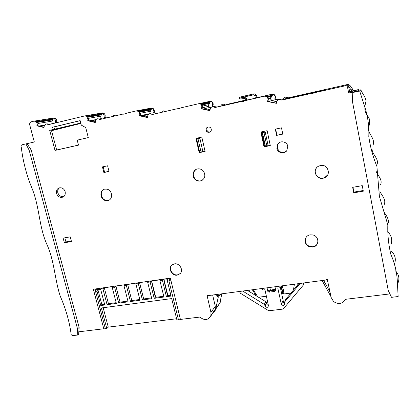 <?xml version="1.0" encoding="UTF-8"?>
<svg xmlns="http://www.w3.org/2000/svg" width="420" height="420" viewBox="0 0 420 420"><rect width="100%" height="100%" fill="white"/><g stroke="black" fill="none" stroke-linecap="round" stroke-linejoin="round"><path stroke-width="0.63" d="M57.32 122.525L56.637 122.362L56.732 119.879L55.282 118.073L53.886 117.915M56.238 122.782L55.388 122.582L55.482 120.089L54.033 118.277L52.395 118.172L53.135 118.876L53.114 119.459L52.154 121.086C51.676 122.126 51.928 122.955 52.899 123.58L52.91 123.585M106.806 117.878L105.058 117.479L105.2 114.923L104.055 113.264L102.254 112.917M105.824 118.109L103.966 117.684L104.108 115.122L102.958 113.458L101.152 113.106L101.635 114.482L100.601 116.156L101.131 118.603L102.27 118.949M305.734 94.658L298.772 96.064L309.167 93.923L311.95 93.692L314.585 92.699L345.235 85.806C346.447 85.654 347.225 86.153 347.566 87.297L348.668 93.093L357.536 90.988L358.16 90.416L360.859 89.817C362.093 93.508 365.81 96.952 365.988 101.341C364.208 107.531 364.187 112.45 368.597 117.185C370.681 121.097 368.876 125.753 368.398 129.759C369.259 134.642 375.344 139.241 372.992 145.294M314.927 92.626L324.455 89.975L306.883 93.839L301.145 95.204L311.315 93.098L305.618 94.448M314.475 92.762L311.315 93.098M316.586 91.912L322.702 90.704L314.585 92.699M49.014 124.525L48.279 123.989L46.767 123.805M27.027 143.687L34.319 141.992L29.741 124.966C29.453 123.338 29.978 122.278 31.316 121.779L33.947 121.133L35.416 121.301C36.561 121.947 37.102 122.96 37.039 124.336L36.871 125.848L44.042 127.549L44.215 126.037L45.916 123.953L47.429 124.136L48.206 124.719L84.767 115.915L86.667 116.282L87.953 119.201L87.748 120.755L95.256 122.483L95.466 120.929C96.096 118.855 97.367 118.277 99.278 119.201L99.687 119.564L122.456 114.172L124.787 113.983L126.961 113.101L136.537 110.833L139.046 111.657L139.818 114.203L139.577 115.805L147.43 117.563L147.683 115.962C148.575 113.594 150.066 113.122 152.145 114.55L176.185 108.953L178.642 108.754L180.941 107.84L198.518 103.751C200.099 103.53 201.206 104.202 201.831 105.767L201.626 108.874L209.916 110.67L210.215 109.011C211.218 106.559 212.803 106.071 214.977 107.536L240.597 101.672L243.212 101.456L245.674 100.511L264.416 96.217C266.847 96.112 268.028 97.303 267.95 99.797L267.603 101.504L276.355 103.336L276.827 101.225C278.093 99.005 279.752 98.621 281.81 100.081L309.167 93.923M176.521 108.964L180.59 108.035M137.582 110.654L150.538 108.234L151.132 108.423L151.321 108.974L149.898 112.718L150.533 113.71M242.713 101.073L238.833 102.07M238.802 101.997L231.793 103.624L240.597 101.672M247.453 290.414L265.703 301.644L266.59 303.319L268.238 304.642M242.676 291.05L264.311 304.379L265.209 306.07C266.763 307.918 267.845 307.771 268.454 305.623L264.952 289.742L263.156 289.979L261.172 288.598M280.922 285.983C281.032 286.97 280.597 287.579 279.61 287.81L277.788 288.052L281.358 304.348C283.017 305.933 284.088 305.697 284.571 303.634L284.718 301.844L300.148 283.437M282.544 301.639L282.471 301.287L284.382 302.668M239.852 97.283L240.125 99.031L239.19 98.333L239.778 97.303L253.743 93.87C254.793 93.739 255.481 94.19 255.806 95.225L256.368 97.85L255.801 95.225L254.788 95.461L253.754 94.784L242.13 97.466L242.099 96.563M216.536 107.126L212.473 106.255L212.678 103.325C212.09 101.855 211.05 101.225 209.554 101.43L210.058 101.955L210.032 102.884L208.819 104.654L208.509 106.118L209.806 107.441L210.84 107.662M242.681 101.005L249.091 99.719M252.746 98.773L249.134 99.708M245.359 100.674L244.524 100.664M249.47 99.53L245.674 100.511M123.543 114.172L125.79 113.668M264.416 96.217L271.514 94.348L272.354 95.125L272.26 95.87L270.953 97.613L270.596 99.125L271.94 100.485L276.743 101.488M78.487 145.073L56.653 149.998L51.56 130.699L80.84 123.438M77.212 140.138L78.503 145.126L55.01 150.423L49.697 130.347L53.188 129.518L52.579 127.197L80.115 120.619L81.265 125.097L85.743 127.617L88.295 137.608L77.212 140.138L88.289 137.582M64.838 237.804L65.935 241.91L71.327 240.975M353.724 192.822L352.663 187.336L362.255 185.656L363.31 191.168L353.724 192.822L353.908 192.103L352.979 187.283M353.908 192.103L363.179 190.502M95.587 291.286L94.988 289.012M96.537 288.787L95.54 291.406L96.973 291.202L97.965 288.582L96.133 288.918L95.508 290.519L95.76 290.824M95.65 290.409L96.233 288.834M163.774 296.242L155.715 297.334L151.657 281.017L160.808 279.699L159.904 280.56L163.968 297.019L154.192 298.337L155.337 297.181L151.421 280.87M155.642 297.045L155.311 297.087M180.248 318.769L178.453 319.783L168.95 280.912L169.654 278.24L168.105 278.465L167.402 281.132L171.055 296.063L166.425 296.688L167.517 295.533L163.622 279.111M167.843 295.391L167.496 295.439M198.713 138.469L198.865 137.739M63.599 196.781L61.037 196.382L59.194 195.384L57.855 192.974C57.372 190.701 57.971 188.974 59.661 187.792M264.605 145.96L264.716 146.486M263.419 132.169L263.582 131.444M205.06 151.337L201.301 152.119M196.817 138.821L198.539 138.626L196.707 139.351L199.899 138.332L196.817 138.821M197.138 138.752L197.164 138.107M95.634 289.637L96.007 290.173M93.817 121.832L95.387 121.522M65.699 120.503L64.848 120.708M220.831 298.473L220.946 297.932M345.235 85.806L346.406 85.197C347.477 85.045 348.212 85.454 348.616 86.431L351.209 90.069L351.136 91.035L349.592 91.529L348.668 86.646L347.566 87.297M350.264 92.6L350.149 91.97L352.69 91.035L358.265 89.796L358.376 90.368M349.592 91.529L349.734 92.279L350.149 91.97M285.443 97.146L288.435 97.808L347.839 84.42L349.718 85.113L352.553 89.087L352.254 90.19M288.435 97.808L288.173 97.897C286.241 96.532 284.676 96.894 283.479 98.984L283.353 99.451M287.207 98.133L288.173 97.897M278.917 99.272L281.81 100.081M287.165 98.248L301.413 95.036L287.228 98.469M284.435 99.178L299.061 95.886L284.508 99.414M358.643 90.305L358.507 89.581L358.265 89.796M358.507 89.581L349.598 91.555M279.279 142.648L277.982 144.175L277.379 148.055C279.148 152.36 282.093 153.452 286.214 151.342M253.066 98.606L272.102 94.206C274.386 94.101 275.489 95.219 275.415 97.555L275.079 99.162L277.919 99.75M277.767 99.871L274.785 99.251L275.121 97.645C275.2 95.303 274.092 94.18 271.798 94.285L272.102 94.206M271.514 94.348L271.798 94.285M272.806 102.417L275.147 101.63L276.649 101.945M264.757 96.127C267.183 96.023 268.359 97.209 268.286 99.698L267.934 101.398L276.392 103.168M389.891 293.911L345.44 299.324C342.557 303.975 338.604 304.726 333.585 301.576L331.202 297.575L327.259 279.347L325.594 280.067L208.777 295.538L207.044 295.407L210.95 312.433L210.94 315.394C208.373 320.287 204.677 320.843 199.847 317.063L180.411 319.431L170.341 278.14L93.356 289.249L103.793 328.766L78.813 331.81M348.668 93.093L358.522 90.914L352.837 92.51L359.667 91.004L360.859 89.817M276.895 148.423C277.636 152.938 284.141 154.476 286.76 150.722L287.779 146.228C287.002 141.346 279.72 140.159 277.505 144.527L276.895 148.423M206.11 130.226L206.199 130.531C207.155 133.707 212.074 132.321 211.218 129.113L211.181 128.956C210.368 125.627 205.228 126.929 206.11 130.226M56.563 193.478C57.304 195.752 58.748 197.08 60.9 197.458C64.207 197.295 65.636 195.389 65.174 191.746C64.486 189.567 63.116 188.249 61.068 187.787C57.608 187.814 56.112 189.709 56.563 193.478M109.032 171.46L103.877 172.526L102.448 166.898L107.604 165.811L109.032 171.46M64.381 242.771L63.131 238.103L70.229 236.859L71.479 241.542L64.381 242.771L65.935 241.91M281.489 127.853L282.791 134.095L276.612 135.382L275.31 129.161L281.489 127.853M199.227 152.759L196.277 139.876L196.271 138.301L201.815 137.104L205.102 151.541L199.799 152.486M261.198 133.571L261.23 131.943L267.141 130.694L270.296 145.603L264.033 146.874L261.198 133.571L261.718 133.282M197.542 168.94C192.906 169.659 191.389 176.358 195.111 179.482C196.649 180.821 198.392 181.335 200.324 181.015C204.803 179.256 205.931 176.085 203.705 171.497C202.078 169.417 200.025 168.567 197.542 168.94M104.769 189.126C98.873 189.998 100.076 200.151 106.103 200.608L107.683 200.56C113.332 199.794 112.644 190.103 106.838 189.152L104.769 189.126M174.484 263.875L172.205 264.815C167.638 267.876 171.701 276.239 177.209 275.153L180.065 273.73C183.855 270.296 179.624 262.82 174.484 263.875M310.244 234.843C304.091 235.52 303.334 244.545 309.209 246.624L312.764 247.054C319.457 246.388 319.536 236.208 312.821 234.948L310.244 234.843M320.492 165.496L318.218 166.373C312.07 169.78 316.181 179.849 323.048 178.264L324.566 177.797C331.611 175.066 327.889 163.753 320.492 165.496M25.919 143.887L22.045 144.79C21.016 145.236 20.764 146.066 21.284 147.268C23.027 161.742 26.696 175.655 32.293 189.011C39.443 206.913 38.965 226.013 46.431 243.369C54.537 260.663 54.574 279.032 60.265 296.242C65.872 308.978 69.526 321.851 71.232 334.866L72.765 335.617L77.747 335.024L78.629 334.246L79.149 327.458L31.096 149.672L27.001 143.645L25.919 143.887L29.138 150.145L77.527 328.844L79.149 327.458M215.035 309.54L210.515 316.538M95.54 291.406L105.367 328.687L106.796 328.514L101.388 307.97L171.675 298.594L176.909 319.972L178.453 319.783M176.61 318.759L108.266 327.127L103.168 307.734M106.796 328.514L108.266 327.127M103.793 328.766L105.073 327.569M137.141 282.928L135.907 284.009L140.018 300.248L130.483 301.534L126.362 285.385L127.633 284.303M125.27 284.644L123.989 285.726L126.362 285.385M123.989 285.726L128.121 301.854L118.708 303.119L114.566 287.081L115.883 285.999M113.552 286.335L112.224 287.417L114.566 287.081M112.224 287.417L116.371 303.434L107.084 304.689L102.916 288.755L104.286 287.669M101.981 288.005L100.601 289.086L102.916 288.755M100.601 289.086L104.774 304.999L100.753 305.54L101.845 304.616L97.928 289.716L98.017 288.577M96.973 291.202L100.753 305.54M167.402 281.132L168.95 280.912L170.793 279.998M166.425 296.688L162.372 280.203L163.49 279.127M159.904 280.56L162.372 280.203M154.192 298.337L150.113 281.967L151.284 280.891M139.834 282.539L148.622 281.453L147.677 282.319L150.113 281.967M147.677 282.319L151.762 298.667L142.411 299.927L138.311 283.668L139.534 282.587M135.907 284.009L138.311 283.668M164.141 279.032L164.115 280.208L167.916 295.68L170.867 295.286M142.411 299.927L143.609 298.772L142.905 295.979M151.567 297.89L143.672 298.961L139.587 282.76M139.823 299.481L131.78 300.568L127.675 284.477L136.841 282.975M127.922 301.088L120.041 302.153L115.915 286.172L124.976 284.687M116.177 302.678L108.449 303.723L104.302 287.847L113.264 286.377M104.58 304.248L101.845 304.616M107.084 304.689L108.402 303.55M118.708 303.119L119.994 301.975M130.483 301.534L131.733 300.379M169.654 278.24L170.378 278.308M104.575 287.627L104.302 287.847M116.177 285.957L115.915 286.172M150.538 108.234L153.746 108.838L154.471 111.237L154.229 112.739L157.138 113.384M97.776 118.724L100.401 119.39M85.538 115.778L87.433 116.151L88.715 119.059L88.515 120.608L95.298 122.173M115.028 115.93C113.899 115.448 112.948 115.673 112.177 116.603M113.904 115.673L115.642 115.784M151.379 108.066L153.746 108.838M163.553 110.864L165.921 111.342M201.521 103.299L201.626 103.756M248.241 99.708L225.104 104.979C223.214 103.64 221.734 104.008 220.668 106.082M214.977 107.536L225.104 104.979M223.482 105.389L236.875 102.323L223.503 105.462M219.146 106.486L232.869 103.341L219.166 106.559M264.637 145.955L264.747 146.48L264.033 146.874M270.244 145.357L267.309 145.955M208.163 126.977C207.097 127.654 206.672 128.646 206.887 129.943L206.976 130.247C207.569 131.618 208.577 132.221 210 132.048M261.581 132.505L263.786 132.258L262.558 132.941L265.225 131.954L261.581 132.505M263.466 131.47L263.288 132.195M267.215 131.045L266.936 130.736M264.747 146.48L265.409 146.344M262.558 132.941L265.451 146.533L266.899 146.239L268.081 145.425L265.225 131.954M265.309 145.877L264.406 145.887L261.566 132.568M266.899 146.239L264.007 132.636M210.189 109.169L207.37 109.888M198.629 103.724L199.028 103.645C200.603 103.425 201.705 104.097 202.33 105.651L202.125 108.754L209.953 110.444M212.473 106.255L216.967 107.016M209.659 101.409L210 101.336C211.496 101.131 212.536 101.761 213.124 103.226L212.919 106.145M274.937 102.863L275.147 101.63M352.837 92.51L352.322 100.795L388.238 290.451L391.524 297.329L398.139 296.531L397.367 282.145C397.031 272.743 394.847 263.45 390.815 254.263C388.537 244.597 387.539 234.833 387.828 224.973L379.391 196.382L376.897 166.341C372.965 156.875 370.267 146.958 368.802 136.584C369.227 126.021 367.799 115.873 364.513 106.139L359.667 91.004M284.718 301.844L285.889 299.114L298.872 283.605M326.456 279.295L328.062 282.219M323.584 280.334L330.094 292.163M331.039 296.798L322.088 280.534M218.295 305.419L219.009 304.395M221.009 298.216L220.815 301.282L219.497 303.692M253.218 289.653L257.686 296.709M266.38 296.226L258.536 297.234M275.52 289.359L271.829 289.842L271.352 290.687M282.329 285.794L283.936 293.223L281.752 294.042M282.707 293.921L280.985 285.973M298.573 283.962L298.631 283.637M248.955 290.215L250.121 292.052M256.127 295.748L252.341 289.769M282.471 285.779L284.23 293.937L290.939 293.076M281.358 285.925L282.965 293.349M294.394 284.198L293.428 290.11M297.733 284.97L297.938 283.731M352.154 92.18L352.034 91.549M352.69 91.035L352.874 92.022M212.646 295.024L215.287 306.306L215.182 309.524M216.374 294.53L218.174 297.428L215.696 309.141C215.261 310.748 214.305 311.929 212.83 312.69M267.057 287.821L267.855 291.433L269.02 292.163L274.943 291.391L275.725 290.304L274.958 286.771M303.613 282.98L303.35 285.054L283.873 308.196L282.371 309.151L269.572 310.7L267.766 310.149L240.487 293.312L239.416 291.48M283.594 302.558L280.34 287.527M270.548 290.792L269.819 287.453M221.823 293.811L219.812 303.245L217.639 306.353M267.855 291.433L268.485 290.084L269.671 290.908L275.562 290.136L274.943 291.391M372.162 149.751C372.262 154.649 379.596 158.981 376.814 164.992M376.01 170.909C377.202 175.214 383.035 179.477 380.499 184.9M379.911 191.494C381.78 195.468 386.521 199.726 384.106 204.787M383.817 211.722C386.174 215.497 389.986 219.77 387.644 224.558M387.707 231.662C391.351 235.373 392.49 239.558 391.13 244.198M391.571 251.354C395.173 255.055 396.175 259.172 394.574 263.697M395.409 270.816C398.916 274.528 399.772 278.596 397.976 283.022M202.125 108.754L201.626 108.874M147.614 116.408L145.541 116.86M151.609 114.109L152.854 114.382M137.193 110.712L139.692 111.531L140.469 114.072L140.222 115.668L147.472 117.29M165.38 111.468C163.784 110.455 162.503 110.749 161.532 112.366M156.592 113.516L153.657 112.859L153.893 111.353L153.169 108.948M154.229 112.739L153.657 112.859M140.222 115.668L139.577 115.805M87.748 120.755L88.515 120.608M198.681 137.781L198.513 138.5M196.707 139.351L199.721 152.502L202.86 151.379L199.883 138.338L202.86 151.379M201.08 152.224L198.067 139.057M77.747 335.024L77.527 328.844M29.138 150.145L31.096 149.672M44.084 127.197L37.742 125.695L37.91 124.189C37.973 122.813 37.432 121.805 36.293 121.16L34.829 120.992M36.871 125.848L37.742 125.695M267.603 101.504L267.934 101.398M103.194 166.74L104.591 172.253L109.001 171.339M104.591 172.253L103.877 172.526M276.612 135.382L282.765 133.97M275.641 129.092L276.917 135.182M196.077 169.449C192.638 172.347 192.418 175.634 195.41 179.298C196.954 180.637 198.686 181.146 200.618 180.831L202.393 180.164M103.976 189.357C99.22 191.447 101.215 200.009 106.523 200.403L109.095 200.046M171.964 265.01C168.226 268.464 172.41 275.84 177.529 274.832L180.222 273.562M305.687 238.103C304.568 241.726 305.786 244.466 309.335 246.325L312.884 246.755C315.137 246.351 316.717 245.149 317.635 243.143M316.292 168.189C313.079 172.652 317.709 179.314 323.153 178.075L324.671 177.608L327.747 174.804M53.188 129.518L80.734 123.034M80.131 120.682L53.912 126.945L54.521 129.255M53.912 126.945L52.579 127.197M80.755 123.113L53.041 129.691L53.204 130.294M49.697 130.347L53.041 129.691M56.653 149.998L55.01 150.423M274.785 99.251L275.079 99.162M103.966 117.684L105.058 117.479M64.754 120.734L63.389 121.06M55.388 122.582L56.637 122.362M56.805 120.934L55.561 121.149M105.257 116.009L104.171 116.214M150.16 111.3L140.48 113.227M266.543 303.009L265.162 305.76M282.471 301.287L281.264 304.038M245.196 100.406L245.926 99.141L244.986 98.448L240.125 99.031M208.819 104.654L202.435 106.108M270.953 97.613L268.27 98.39M52.395 118.172L35.312 120.934M53.135 118.876L36.876 121.543M53.114 119.459L37.359 122.073M53.009 119.789L37.543 122.367M52.154 121.086L37.905 123.506M39.459 126.1L44.441 125.213M48.904 124.415L51.02 124.042M85.995 115.721L100.91 113.164M87.665 116.324L101.672 113.883M88.158 116.86L101.635 114.482M88.352 117.159L101.525 114.823M88.72 118.309L100.601 116.156M90.153 120.986L95.812 119.9M100.055 119.091L101.593 118.797M351.209 90.069L352.553 89.087M349.718 85.113L348.343 85.895M346.406 85.197L347.839 84.42M287.354 98.086L282.025 99.902M267.047 96.563L272.354 95.125M267.608 97.073L272.276 95.781M267.824 97.351L272.123 96.154M268.606 101.54L271.94 100.485M167.785 279.678L164.115 280.208M100.664 289.322L97.928 289.716M196.277 139.876L196.781 139.671M199.269 103.598L209.281 101.493M262.269 132.484L265.125 145.903M203.353 109.016L209.806 107.441M210.095 102.249L201.29 104.144M210.032 102.884L201.826 104.68M209.895 103.241L202.031 104.979M213.203 104.596L212.762 104.695M271.829 289.842L271.404 290.682M257.05 97.692L256.489 95.062L255.806 95.225C255.454 94.206 254.762 93.76 253.722 93.886L253.754 94.784M253.743 93.87L242.072 96.579L239.752 97.314L239.174 98.191M255.35 98.081L254.788 95.461M242.13 97.466L239.836 98.191L244.703 97.613C246.22 97.75 246.803 98.585 246.466 100.117M245.947 99.346L245.249 100.212L227.525 104.454M245.438 100.139L227.614 104.244L245.38 100.17M244.986 98.448L244.703 97.613M220.678 293.958L218.174 297.428M217.691 296.368L219.314 294.142M217.009 295.932L218.216 294.289M217.14 294.431L216.531 295.26M269.02 292.163L269.671 290.908M268.485 290.084L267.829 291.333M304.164 282.907L303.702 284.119M303.671 283.768L303.991 282.928M215.749 308.921L219.859 303.03M210.95 312.433L215.287 306.306M207.023 295.769L207.596 295.034M264.311 304.379L265.703 301.644M202.424 107.105L201.92 107.221M141.713 115.999L148.276 114.613M151.321 108.974L139.388 111.242M151.279 109.589L139.902 111.783M151.153 109.935L140.096 112.082M154.471 111.237L153.893 111.353M140.469 114.072L139.818 114.203M88.715 119.059L87.953 119.201M197.264 138.826L197.327 139.104M37.91 124.189L37.039 124.336M268.286 99.698L267.95 99.797M275.415 97.555L275.121 97.645M48.279 123.989L47.429 124.136M281.358 304.348L282.571 301.592M268.349 98.999L270.606 98.333M52.747 118.214L35.71 120.971M52.899 123.58L48.778 124.309M44.51 125.071L39.139 126.026M101.357 113.248L86.609 115.784M101.131 118.603L98.973 119.012M96.044 119.574L89.46 120.829M352.485 90.017L351.136 91.035M267.666 97.141L272.26 95.87M142.601 115.815L142.453 115.222M99.278 119.201L100.013 119.059M206.199 130.531L206.976 130.247M200.923 103.908L210.058 101.955M202.293 107.814L208.567 106.328M212.678 103.325L213.124 103.226M220.81 301.282L219.98 302.474M215.696 309.141L219.812 303.245M207.044 295.407L207.254 295.139M210.94 315.394L215.271 309.204M265.209 306.07L266.59 303.319M265.115 305.45L266.495 302.699M201.831 105.767L202.33 105.651M138.563 110.786L151.132 108.423M140.27 115.678L150.371 113.568M139.046 111.657L139.692 111.531M86.667 116.282L87.433 116.151M196.775 138.894L196.865 139.288M60.9 197.458L62.496 196.807M36.293 121.16L35.416 121.301M277.505 144.527L277.982 144.175M195.41 179.298L195.111 179.482M106.523 200.403L106.103 200.608M309.335 246.325L309.209 246.624M104.055 113.264L102.958 113.458M55.282 118.073L54.033 118.277"/></g></svg>
